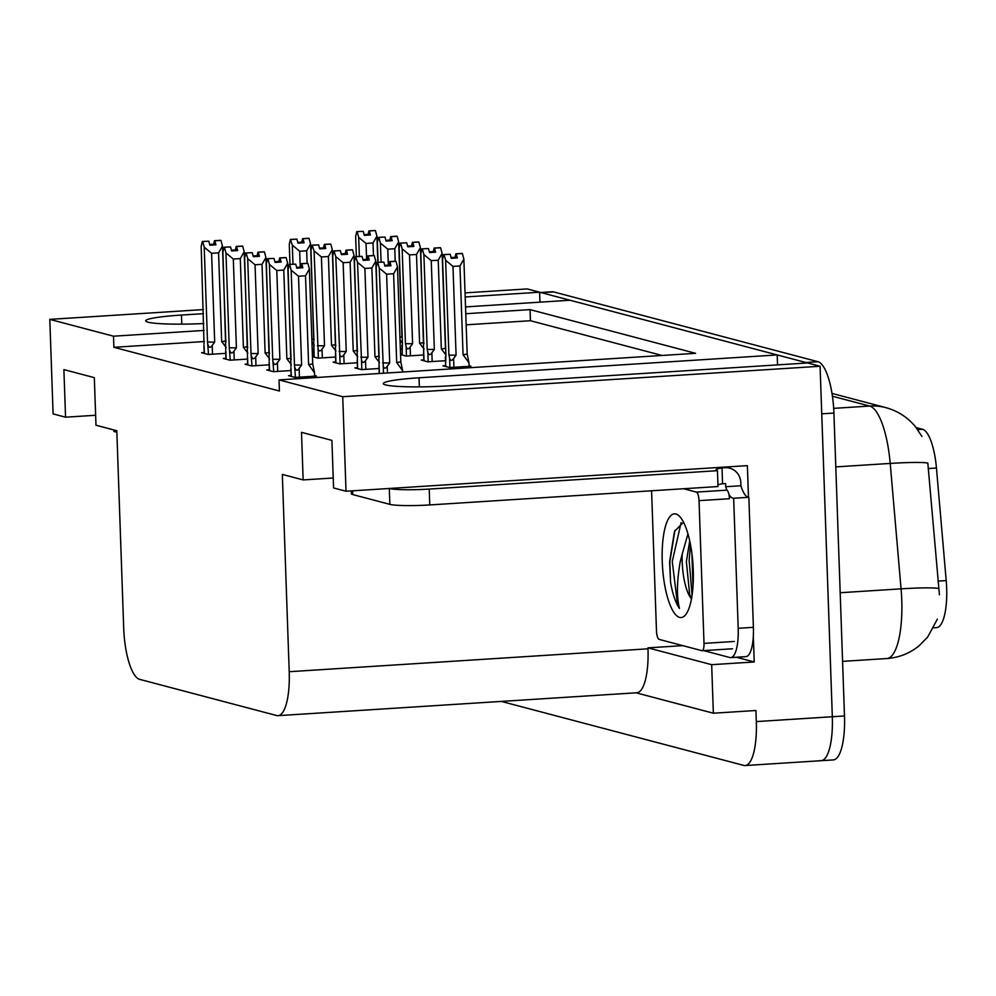 <?xml version="1.0" encoding="UTF-8"?>
<svg xmlns="http://www.w3.org/2000/svg" width="996" height="996" viewBox="0 0 996 996"><rect width="100%" height="100%" fill="white"/><g stroke="black" fill="none" stroke-linecap="round" stroke-linejoin="round"><path stroke-width="1.49" d="M203.533 313.653L181.446 315.06A51.008 4.756 -2 0 0 145.69 320.861A51.008 4.756 -2 0 0 203.869 323.538M465.53 306.905L570.048 300.244L777.204 354.937L419.03 377.795A51.008 4.756 -2 0 0 383.273 383.585A51.008 4.756 -2 0 0 449.457 385.825L807.632 362.967L820.082 366.254L832.32 716.747A47.82 14.056 86.3 0 1 821.115 760.695A47.82 14.056 86.3 0 1 819.72 760.558M465.045 292.886L527.17 288.915L539.62 292.202L465.182 296.957M539.969 302.161L539.62 292.202M777.552 364.885L777.204 354.937M753.325 636.108L754.233 661.967L736.355 657.248M204.118 330.423L113.494 336.2L49.8 319.38L53.099 413.9L65.549 417.187L63.893 369.616L94.321 377.646L95.977 425.217L116.806 430.72L123.691 628.003A47.82 14.056 -93.7 0 0 139.614 679.347L276.614 715.526A47.82 14.056 -93.7 0 0 277.996 715.663A47.82 14.056 -93.7 0 0 289.214 671.715L282.329 474.42L303.145 479.923L301.489 432.339L331.905 440.369L333.573 487.953L346.023 491.24L747.374 465.63L748.482 497.265M636.095 692.805L713.36 713.211L711.667 664.681L647.96 647.861L682.783 645.645M711.667 664.681L754.233 661.967M277.996 715.663L636.78 692.768A47.82 14.056 -93.7 0 0 647.998 648.807L647.96 647.861M713.36 713.211L755.927 710.497L756.313 721.59A47.82 14.056 86.3 0 1 745.095 765.551A47.82 14.056 86.3 0 1 743.713 765.401L501.324 701.408M49.8 319.38L203.383 309.582M346.023 491.24L342.724 396.719L820.082 366.254M342.724 396.719L279.017 379.899L695.582 353.319L530.059 309.619L465.767 313.715M303.145 479.923L333.224 478.005M65.549 417.187L95.628 415.27M204.429 341.528L113.893 347.305L279.415 391.005L279.017 379.899M113.893 347.305L113.494 336.2M916.146 427.595L922.582 429.301A43.027 12.649 86.3 0 1 936.452 468.02L946.2 580.581A43.027 12.649 86.3 0 1 936.564 627.629L933.675 627.816M662.029 355.46L530.445 320.724L466.153 324.82M530.445 320.724L530.059 309.619M269.381 369.765L266.779 369.927L273.439 371.682L290.944 370.562M247.643 364.026L245.041 364.187L251.702 365.943L269.206 364.822M225.918 358.286L223.316 358.448L229.964 360.203L247.469 359.083M204.18 352.547L201.578 352.709L208.239 354.464L225.743 353.356M291.118 375.492L288.516 375.666L295.165 377.422L316.454 376.065L314.636 375.579M357.477 367.698L354.875 367.873L361.536 369.628L379.04 368.508M335.739 361.959L333.15 362.133L339.798 363.889L357.303 362.768M312.458 356.668L318.06 358.149L335.577 357.029M314.014 356.219L312.445 356.319M312.283 351.389L313.84 351.289M379.215 373.438L376.824 373.662M423.835 359.905L421.246 360.066L427.894 361.822L445.399 360.714M400.554 354.613L406.156 356.082L423.674 354.974M402.11 354.165L400.541 354.265M400.38 349.335L401.936 349.235M445.573 365.644L442.971 365.806L449.632 367.561L470.909 366.204L469.091 365.719M539.633 292.587A47.82 14.056 86.3 0 1 540.044 292.538L552.207 291.766A47.82 14.056 86.3 0 1 553.589 291.903L817.99 361.71A47.82 14.056 86.3 0 1 833.913 413.054L821.75 413.838L832.32 716.747A47.82 14.056 86.3 0 1 821.115 760.695L745.095 765.551M540.044 292.538A47.82 14.056 86.3 0 1 541.426 292.687L805.826 362.494A47.82 14.056 86.3 0 1 807.084 363.005M939.427 594.836L927.811 463.04A55.788 4.096 175.1 0 0 890.212 463.426A63.756 18.75 -93.7 0 0 869.657 406.057L832.432 396.234M833.913 413.054L844.484 715.962A47.82 14.056 86.3 0 1 833.266 759.923L821.115 760.695M456.317 257.976L456.168 253.868L457.351 257.914L451.263 258.3L450.192 254.291L443.718 254.578L442.573 259.495L445.884 354.29L445.598 366.503M455.085 258.051L455.06 257.304L451.064 257.566M469.116 366.316L468.992 362.93L463.065 354.688L459.965 265.944L452.981 266.393L456.081 355.136L453.603 358.56C451.698 361.112 450.366 360.938 449.594 358.037L449.931 367.549M462.057 253.432L455.882 253.793L462.057 253.494M456.118 257.989L455.981 253.818M456.168 253.868L462.356 253.507L463.862 259.134L459.965 265.944M456.268 253.905L462.356 253.507M455.882 253.793L455.06 257.304M443.718 254.578L450.192 254.291M445.473 358.759L445.324 358.137M463.065 354.688A10.844 1.008 -2 0 0 467.174 353.929L463.862 259.134M468.992 362.93L467.174 353.929M456.081 355.136A10.844 1.008 178 0 1 448.922 355.099L449.594 358.037M452.981 266.393L445.623 260.305L448.922 355.099M444.104 254.677L445.623 260.305M379.352 373.5L376.214 267.289L377.36 262.371L383.821 262.085L384.904 266.094L390.98 265.708L389.909 261.699L395.985 261.313L397.504 266.928L400.803 361.735L402.633 370.724L396.707 362.494L393.607 273.738L386.61 274.186L389.71 362.93L387.245 366.354C385.34 368.906 384.008 368.732 383.236 365.831L383.485 373.239M402.633 370.724L402.67 372.006M377.745 262.471L379.252 268.098L383.236 365.831M388.726 265.857L388.701 265.11L384.705 265.359M397.504 266.928L393.607 273.738M400.803 361.735A10.844 1.008 178 0 1 396.707 362.494M386.61 274.186L379.252 268.098M389.71 362.93A10.844 1.008 178 0 1 382.564 362.893M389.909 261.699L395.985 261.313M379.053 364.735L379.115 366.553M377.36 262.371L383.821 262.085M395.698 261.288L389.511 261.599L388.701 265.11M389.76 265.783L389.511 261.599M389.81 261.674L389.946 265.77M395.698 261.226L389.61 261.624M307.602 263.293L301.415 263.654L307.602 263.355M301.664 267.849L301.514 263.679M295.725 264.139L289.263 264.426L295.725 264.139L296.808 268.161L302.884 267.762L301.713 263.728L307.889 263.367L309.395 268.995L305.511 275.805L298.514 276.253L301.614 364.997A10.844 1.008 178 0 1 294.467 364.947L295.463 377.397M301.813 263.753L307.889 263.367M301.713 263.728L301.85 267.837M301.415 263.654L300.605 267.165L296.609 267.426M300.63 267.912L300.605 267.165M291.293 376.401L291.019 368.62M290.957 366.789L288.118 269.356L289.263 264.426M301.614 364.997L299.149 368.42C297.244 370.973 295.912 370.798 295.14 367.898M298.514 276.253L291.156 270.153L294.467 364.947M289.649 264.538L291.156 270.153M309.395 268.995L312.707 363.789A10.844 1.008 178 0 1 308.598 364.548L305.511 275.805M312.707 363.789L314.537 372.79L308.598 364.548M314.537 372.79L314.649 376.177M113.693 429.899L113.731 431.019A31.872 2.976 -2 0 0 115.187 431.841L116.856 432.289M434.58 252.237L434.43 248.129L435.613 252.175L429.525 252.561L428.454 248.552L421.98 248.838L420.835 253.756L423.736 353.02M433.36 252.312L433.335 251.565L429.338 251.826M445.797 354.713L441.328 348.949L438.228 260.205L431.243 260.653L434.343 349.397L431.866 352.821C429.973 355.373 428.629 355.199 427.857 352.298L428.193 361.809M440.332 247.693L434.144 248.054L440.332 247.755M434.393 252.249L434.244 248.079M434.43 248.129L440.618 247.767L442.124 253.395L438.228 260.205M434.53 248.166L440.618 247.767M434.144 248.054L433.335 251.565M421.98 248.838L428.454 248.552M441.328 348.949A10.844 1.008 -2 0 0 445.436 348.189L442.124 253.395M445.71 349.335L445.436 348.189M434.343 349.397A10.844 1.008 178 0 1 427.197 349.359L427.857 352.298M431.243 260.653L423.885 254.565L427.197 349.359M422.379 248.938L423.885 254.565M412.842 246.498L412.805 242.426L413.875 246.435L407.8 246.821L406.717 242.812L400.255 243.099L399.11 248.016L402.421 342.811L402.135 355.024M411.622 246.572L411.597 245.838L407.601 246.087M424.059 348.974L419.59 343.222L416.502 254.466L409.505 254.914L412.605 343.657L410.14 347.081C408.236 349.633 406.903 349.459 406.131 346.558L406.455 356.07M418.594 241.953L412.406 242.314L418.594 242.016M412.655 246.51L412.506 242.352M412.705 242.401L418.88 242.04L420.387 247.655L416.502 254.466M412.805 242.426L418.88 242.04M412.406 242.314L411.597 245.838M400.255 243.099L406.717 242.812M419.59 343.222A10.844 1.008 -2 0 0 423.698 342.45L420.387 247.655M423.972 343.608L423.698 342.45M412.605 343.657A10.844 1.008 178 0 1 405.459 343.62L406.131 346.558M409.505 254.914L402.147 248.826L405.459 343.62M400.641 243.198L402.147 248.826M391.117 240.758L391.067 236.687L392.15 240.696L386.062 241.082L384.991 237.073L378.517 237.359L377.372 242.277L378.069 262.322M389.884 240.845L389.859 240.098L385.863 240.347M402.334 343.234L400.043 339.885M395.2 261.226L394.765 248.726L387.78 249.174L388.328 265.135M396.856 236.214L390.681 236.587L396.856 236.276M390.918 240.771L390.781 236.612M390.967 236.662L397.143 236.301L398.661 241.916L394.765 248.726M391.067 236.687L397.143 236.301M390.681 236.587L389.859 240.098M378.517 237.359L384.991 237.073M399.956 337.208A10.844 1.008 -2 0 0 401.973 336.723L398.661 241.916M402.247 337.868L401.973 336.723M387.78 249.174L380.41 243.086L381.082 262.135M378.903 237.459L380.41 243.086M369.379 235.019L369.329 230.948L370.412 234.956L364.324 235.342L363.254 231.333L356.78 231.62L355.634 236.538L356.344 256.582M368.159 235.106L368.134 234.359L364.138 234.608M373.463 255.499L373.027 242.987L366.042 243.435L366.603 259.396M375.119 230.487L368.943 230.848L375.131 230.549M369.192 235.031L369.043 230.873M369.23 230.923L375.417 230.562L376.924 236.177L373.027 242.987M369.329 230.948L375.417 230.562M368.943 230.848L368.134 234.359M356.78 231.62L363.254 231.333M377.833 262.334L376.924 236.177M366.042 243.435L358.685 237.347L359.344 256.395M357.166 231.719L358.685 237.347M379.439 362.507L374.969 356.755L371.869 267.999L364.885 268.447L367.985 357.203L365.507 360.614C363.602 363.179 362.27 363.005 361.498 360.091L361.834 369.603M357.651 368.595L354.476 261.55L355.622 256.632L357.527 262.359L361.498 360.091M366.989 260.118L366.964 259.371L362.967 259.62M368.171 255.96L374.259 255.574L368.171 255.96L369.255 259.968L363.167 260.354L362.096 256.346L356.008 256.731M374.259 255.574L375.766 261.189L379.078 355.995A10.844 1.008 178 0 1 374.969 356.755M375.766 261.189L371.869 267.999M364.885 268.447L357.527 262.359M367.985 357.203A10.844 1.008 178 0 1 360.826 357.153M379.078 355.995L379.352 357.141M357.315 358.996L357.377 360.813M355.622 256.632L362.096 256.346M373.961 255.561L367.785 255.86L366.964 259.371M368.022 260.043L367.785 255.86M368.072 255.935L368.221 260.031M373.961 255.499L367.885 255.885M357.701 356.767L353.231 351.015L350.131 262.272L343.147 262.707L346.247 351.464L343.769 354.875C341.877 357.44 340.532 357.265 339.76 354.364L340.097 363.864M335.913 362.855L332.739 255.823L333.884 250.892L335.789 256.619L339.76 354.364M345.263 254.378L345.239 253.631L341.242 253.88M346.434 250.22L352.522 249.834L346.434 250.22L347.517 254.229L341.429 254.615L340.358 250.606L334.27 250.992M352.522 249.834L354.028 255.462L357.34 350.256A10.844 1.008 178 0 1 353.231 351.015M354.028 255.462L350.131 262.272M343.147 262.707L335.789 256.619M346.247 351.464A10.844 1.008 178 0 1 339.101 351.414M357.34 350.256L357.614 351.401M335.577 353.256L335.64 355.074M333.884 250.892L340.358 250.606M352.235 249.822L346.048 250.121L345.239 253.631M346.297 254.304L346.048 250.121M346.334 250.195L346.484 254.304M352.235 249.759L346.147 250.145M335.963 351.04L331.494 345.276L328.406 256.532L321.409 256.968L324.509 345.724L322.044 349.148C320.139 351.7 318.807 351.526 318.035 348.625L318.359 358.124M314.188 357.128L311.013 250.083L312.146 245.153L314.051 250.88L318.035 348.625M323.526 248.639L323.501 247.892L319.504 248.141M324.708 244.481L330.784 244.095L324.708 244.481L325.779 248.49L319.704 248.876L318.62 244.867L312.545 245.253M330.784 244.095L332.291 249.722L335.602 344.516A10.844 1.008 178 0 1 331.494 345.276M332.291 249.722L328.406 256.532M321.409 256.968L314.051 250.88M324.509 345.724A10.844 1.008 178 0 1 317.363 345.674M335.602 344.516L335.876 345.662M313.852 347.517L313.914 349.335M312.146 245.153L318.62 244.867M330.498 244.082L324.31 244.381L323.501 247.892M324.559 248.577L324.31 244.381M324.609 244.456L324.746 248.564M330.498 244.02L324.41 244.406M307.104 263.293L306.668 250.793L299.684 251.241L300.232 267.189M314.238 345.301L311.947 341.939M289.973 264.388L289.276 244.344L290.421 239.414L292.314 245.141L292.986 264.189M301.788 242.9L301.763 242.153L297.767 242.414M302.971 238.741L309.046 238.355L302.971 238.741L304.054 242.75L297.966 243.149L296.895 239.127L290.807 239.526M309.046 238.355L310.565 243.983L313.877 338.777A10.844 1.008 178 0 1 311.86 339.275M310.565 243.983L306.668 250.793M299.684 251.241L292.314 245.141M313.877 338.777L314.151 339.922M290.421 239.414L296.895 239.127M308.76 238.343L302.585 238.642L301.763 242.153M302.821 242.837L302.585 238.642M302.871 238.716L303.008 242.825M308.76 238.281L302.684 238.667M285.864 257.553L279.689 257.914L285.864 257.615M279.926 262.11L279.789 257.939M274 258.4L267.526 258.686L274 258.4L275.07 262.421L281.158 262.035L279.976 257.989L286.151 257.628L287.67 263.255L283.773 270.065L276.788 270.514L279.888 359.257A10.844 1.008 178 0 1 272.73 359.22L273.738 371.67M280.075 258.014L286.151 257.628M279.976 257.989L280.125 262.097M279.689 257.914L278.868 261.425L274.871 261.687M278.892 262.172L278.868 261.425M269.555 370.661L269.281 362.88M269.219 361.05L266.38 263.616L267.526 258.686M279.888 359.257L277.411 362.681C275.506 365.233 274.174 365.059 273.402 362.158M276.788 270.514L269.418 264.413L272.73 359.22M267.912 258.798L269.418 264.413M287.67 263.255L290.981 358.05A10.844 1.008 178 0 1 286.873 358.809L283.773 270.065M291.342 364.573L286.873 358.809M290.981 358.05L291.255 359.195M264.127 251.814L257.952 252.175L264.139 251.876M258.201 256.37L258.051 252.2M252.262 252.673L245.788 252.947L252.262 252.673L253.333 256.682L259.421 256.296L258.238 252.249L264.426 251.888L265.932 257.516L262.035 264.326L255.051 264.774L258.151 353.518A10.844 1.008 178 0 1 251.004 353.48L252 365.93M258.338 252.274L264.426 251.888M258.238 252.249L258.387 256.358M257.952 252.175L257.142 255.686L253.146 255.947M257.167 256.433L257.142 255.686M247.817 364.922L247.543 357.141M247.481 355.311L244.643 257.877L245.788 252.947M258.151 353.518L255.673 356.942C253.768 359.494 252.436 359.319 251.664 356.419M255.051 264.774L247.693 258.686L251.004 353.48M246.174 253.059L247.693 258.686M265.932 257.516L269.244 352.31A10.844 1.008 178 0 1 265.135 353.07L262.035 264.326M269.605 358.834L265.135 353.07M269.244 352.31L269.518 353.456M242.401 246.074L236.214 246.435L242.401 246.137M236.463 250.631L236.313 246.46M230.524 246.933L224.05 247.22L230.524 246.933L231.607 250.942L237.683 250.556L236.513 246.51L242.688 246.149L244.194 251.776L240.297 258.587L233.313 259.035L236.413 347.778A10.844 1.008 178 0 1 229.267 347.741L230.263 360.191M236.612 246.547L242.688 246.149M236.513 246.51L236.65 250.619M236.214 246.435L235.405 249.946L231.408 250.208M235.43 250.693L235.405 249.946M226.092 359.183L225.818 351.401M225.756 349.571L222.917 252.137L224.05 247.22M236.413 347.778L233.948 351.202C232.043 353.754 230.711 353.58 229.939 350.679M233.313 259.035L225.955 252.947L229.267 347.741M224.449 247.319L225.955 252.947M244.194 251.776L247.506 346.571A10.844 1.008 178 0 1 243.398 347.33L240.297 258.587M247.867 353.094L243.398 347.33M247.506 346.571L247.78 347.729M220.664 240.335L214.489 240.696L220.664 240.397M214.725 244.892L214.588 240.721M208.799 241.194L202.325 241.48L208.799 241.194L209.87 245.203L215.945 244.817L214.775 240.771L220.95 240.41L222.469 246.037L218.572 252.847L211.588 253.295L214.688 342.039A10.844 1.008 178 0 1 207.529 342.002L208.538 354.452M214.875 240.808L220.95 240.41M214.775 240.771L214.912 244.879M214.489 240.696L213.667 244.207L209.67 244.468M213.692 244.954L213.667 244.207M204.354 353.443L204.08 345.662M204.018 343.832L201.18 246.398L202.325 241.48M214.688 342.039L212.21 345.463C210.305 348.015 208.973 347.841 208.201 344.94M211.588 253.295L204.217 247.207L207.529 342.002M202.711 241.58L204.217 247.207M222.469 246.037L225.781 340.831A10.844 1.008 178 0 1 221.672 341.591L218.572 252.847M226.142 347.355L221.672 341.591M225.781 340.831L226.055 341.989M662.253 561.657A51.966 15.276 86.3 0 1 679.297 516.102A51.966 15.276 86.3 0 1 693.253 569.837A51.966 15.276 86.3 0 1 685.584 614.793A51.966 15.276 86.3 0 1 662.253 561.657M683.542 522.215L674.491 531.403L669.611 561.756L670.557 582.237C672.686 594.301 675.649 603.016 679.446 608.394C676.558 596.903 676.807 581.415 680.193 561.906L682.185 554.187A36.03 10.595 -93.7 0 0 682.21 561.943A36.03 10.595 -93.7 0 0 691.473 598.783M687.962 533.844L682.185 554.187M689.718 540.791L686.381 561.669L689.63 594.338L691.51 598.571M683.63 488.737L696.366 492.099A7.968 2.341 86.3 0 1 699.03 500.652L704.01 643.391A7.968 2.341 86.3 0 1 702.143 650.712A7.968 2.341 86.3 0 1 701.906 650.687L659.128 639.395A7.968 2.341 86.3 0 1 656.476 630.829L651.583 490.779M696.366 492.099L726.781 490.157A7.968 2.341 86.3 0 1 729.433 498.71L699.03 500.652M690.489 544.575L689.157 560.424L692.071 595.172M674.927 530.358L669.847 561.657L670.557 582.237M691.909 553.427L692.979 586.706M681.115 522.589L672.263 561.495L677.467 604.049L679.446 608.394M351.215 490.904L351.314 493.742A31.872 2.976 -2 0 0 352.771 494.576L389.847 504.362A31.872 2.976 -2 0 0 429.762 504.935L718.004 486.546L717.456 470.685A31.872 2.976 178 0 1 716 469.851A31.872 2.976 178 0 1 722.013 467.896L725.051 467.709A15.936 15.164 -75.2 0 1 729.67 468.157A15.936 15.164 -75.2 0 1 740.8 482.599M717.942 484.791A31.872 2.976 -2 0 1 722.561 483.757L725.598 483.558L725.711 486.733L740.912 485.762L740.812 482.599M389.212 488.488L389.299 488.501A31.872 2.976 -2 0 0 429.214 489.073L717.456 470.685M753.399 627.331L738.198 628.302A31.872 9.375 86.3 0 1 730.715 657.609L745.917 656.638A31.872 9.375 -93.7 0 0 753.399 627.331L748.855 497.29A31.872 9.375 86.3 0 1 740.912 485.762M730.715 657.609A31.872 9.375 86.3 0 1 729.794 657.509L703.674 650.612M722.561 483.757L722.013 467.896M748.855 497.29L733.654 498.261A31.872 9.375 86.3 0 1 728.923 494.427M726.906 490.206A31.872 9.375 86.3 0 1 725.711 486.733M738.198 628.302L733.654 498.261M181.758 324.148L181.446 315.06M756.313 721.59L844.484 715.962M289.214 671.715L647.998 648.807M936.452 468.02L928.172 468.543M922.582 429.301L917.665 429.612M946.2 580.581L937.921 581.116M419.353 386.871L419.03 377.795M937.348 619.163L927.65 637.091L918.91 645.956C909.535 653.476 898.828 657.671 886.789 658.543A63.756 18.75 -93.7 0 0 901.754 599.941A63.756 18.75 -93.7 0 0 901.069 588.848L890.212 463.426L835.793 466.9M832.009 393.42L885.842 407.625A55.788 53.062 104.8 0 0 869.657 406.057L833.677 408.36M938.742 588.487A55.788 4.096 175.1 0 0 901.069 588.848L840.188 592.732M553.589 291.903L541.426 292.687M817.99 361.71L805.826 362.494M453.603 358.56L453.902 367.287M445.747 366.54L445.411 356.929M387.245 366.354L387.469 372.977M299.149 368.42L299.447 377.148M115.125 430.272L115.187 431.841M431.866 352.821L432.177 361.548M424.01 360.801L423.674 351.19M410.14 347.081L410.439 355.809M402.284 355.062L401.948 345.45M365.507 360.614L365.806 369.354M343.769 354.875L344.081 363.615M322.044 349.148L322.343 357.875M277.411 362.681L277.71 371.408M255.673 356.942L255.984 365.669M233.948 351.202L234.247 359.93M212.21 345.463L212.509 354.19M704.01 643.391L734.413 641.449M723.059 467.174L725.051 467.709M352.634 490.816L352.771 494.576M389.847 504.362L389.299 488.501M429.762 504.935L429.214 489.073M921.923 436.46L915.623 426.948C907.866 417.436 897.944 410.999 885.842 407.625M886.789 658.543L842.579 661.369M378.953 365.943L379.215 373.512M290.857 367.997L291.143 376.364M423.574 352.41L423.873 360.764M357.215 360.203L357.502 368.557M335.478 354.464L335.776 362.818M313.752 348.725L314.039 357.078M269.119 362.258L269.406 370.624M247.382 356.518L247.68 364.885M225.656 350.779L225.943 359.145M203.919 345.052L204.205 353.406M702.143 650.712L732.546 648.77M729.67 468.157L725.412 467.024"/></g></svg>
